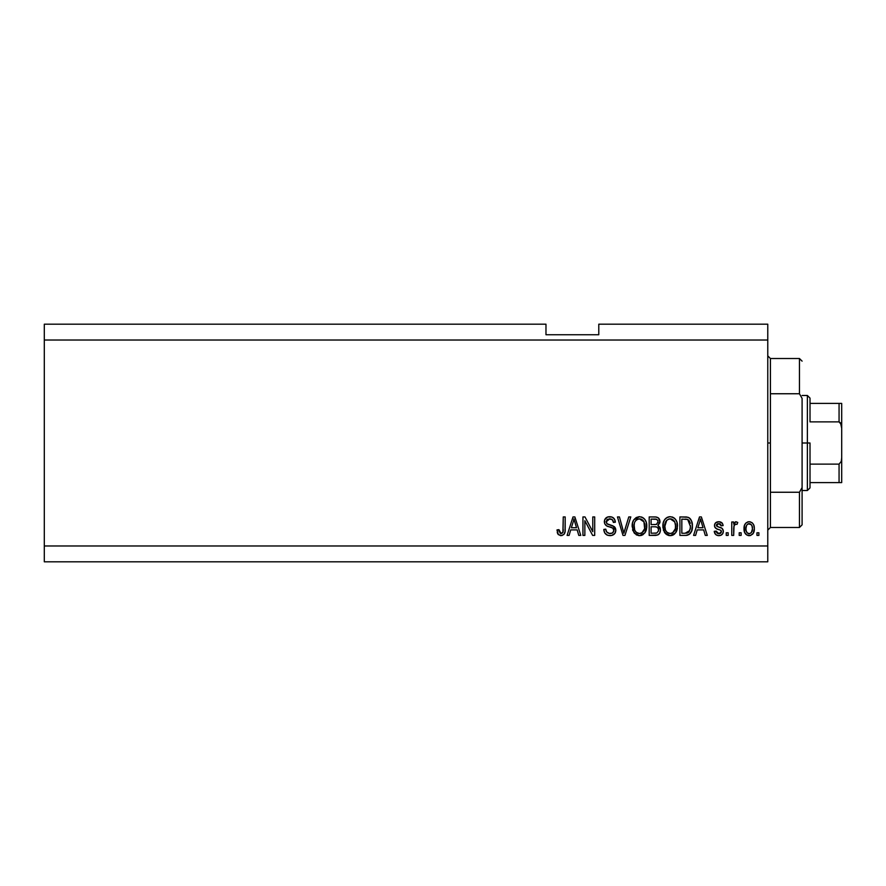 <?xml version="1.0" encoding="UTF-8"?>
<svg xmlns="http://www.w3.org/2000/svg" width="886" height="886" viewBox="0 0 886 886"><rect width="100%" height="100%" fill="white"/><g stroke="black" fill="none" stroke-linecap="round" stroke-linejoin="round"><path stroke-width="1.33" d="M646.248 522.208L646.381 529.673L644.908 532.829L642.549 534.934L639.47 535.653L636.37 534.911L632.848 530.537L632.482 523.017L633.756 519.872L636.203 517.535L639.05 516.704L641.94 517.158L644.687 519.218L646.237 522.175M676.97 522.208L677.103 529.673L675.63 532.829L673.271 534.934L670.193 535.653L667.103 534.911L663.57 530.537L663.204 523.017L664.489 519.872L666.937 517.535L669.783 516.704L672.662 517.158L675.409 519.218L676.959 522.175M44.3 324.187L545.975 324.187L44.3 324.187L44.3 545.975L767.774 545.975L767.774 340.025L44.3 340.025L767.774 340.025L767.774 324.187L598.781 324.187L767.774 324.187L767.774 545.975L44.3 545.975L44.3 561.813L767.774 561.813L44.3 561.813L44.3 324.187M584.86 535.41L584.86 520.702L584.86 535.41L582.944 535.41L582.944 516.926L584.981 516.926L592.778 531.666L592.778 516.926L594.705 516.926L594.705 535.41L592.645 535.41L584.86 520.702L592.645 535.41L594.705 535.41L594.705 516.926L592.778 516.926L592.778 531.666L584.981 516.926L582.944 516.926L582.944 535.41L584.86 535.41L582.944 535.41L582.944 516.926L584.981 516.926M615.825 530.271L614.862 533.416L611.661 535.487L607.574 535.266L604.761 532.962L603.82 529.418L605.747 529.175L606.722 531.988L609.313 533.427L612.193 533.106L613.843 531.013L612.968 528.233L606.556 525.808L604.662 523.659L604.673 519.728L607.619 516.992L611.861 517.025L614.33 518.853L615.349 522.208L613.422 522.452L612.403 519.794L609.413 518.853L606.821 519.993L606.257 522.297L607.475 524.135L614.175 526.572L615.825 530.271L612.979 525.852L606.832 523.67L606.223 521.799L609.734 518.853C612.016 518.941 613.256 520.137 613.422 522.452L615.349 522.208C615.072 518.698 613.178 516.859 609.668 516.693C606.367 516.815 604.584 518.498 604.307 521.754C604.617 524.656 606.279 526.339 609.291 526.838C611.794 527.015 613.333 528.178 613.909 530.326C613.633 532.453 612.392 533.516 610.166 533.494C607.464 533.328 605.991 531.888 605.747 529.175L603.82 529.418C604.053 533.328 606.113 535.41 610 535.653L610 535.653C613.544 535.554 615.482 533.76 615.825 530.271L615.781 529.573M624.674 530.337L628.783 516.926L630.788 516.926L624.962 535.41L622.98 535.41L617.453 516.926L619.425 516.926L623.866 533.25L628.783 516.926L630.788 516.926L628.783 516.926L623.866 533.25L619.425 516.926L617.453 516.926L622.98 535.41L624.962 535.41L622.98 535.41L617.453 516.926L619.425 516.926L623.456 531.589M741.128 532.774L741.128 535.41L739.201 535.41L739.201 532.774L741.128 532.774L739.201 532.774L739.201 535.41L741.128 535.41L739.201 535.41L739.201 532.774L741.128 532.774L741.128 535.41L741.128 532.774M749.478 535.642L749.168 535.653C752.856 534.923 754.573 532.564 754.329 528.554L753.277 533.328L750.387 535.509L746.832 535.055L744.561 532.287L744.428 525.476L745.857 523.061L747.961 521.876L750.353 521.876L752.424 523.039L753.753 525.021L754.329 528.554C754.484 524.689 752.768 522.419 749.168 521.732C745.514 522.43 743.797 524.756 744.007 528.698C743.808 532.619 745.525 534.945 749.168 535.653L748.858 535.642M562.067 535.543L558.379 534.668L557.017 529.894L558.933 529.651L560.196 533.283L561.713 533.405L562.887 532.397L563.263 516.926L565.179 516.926L565.046 531.6L563.873 534.502L561.004 535.653C564.16 535.033 565.545 532.973 565.179 529.474L565.179 516.926L563.263 516.926L563.009 532.098L561.093 533.494L558.933 529.651L557.017 529.894L558.114 534.347L560.594 535.642M695.599 535.41L697.204 529.894L695.599 535.41L693.594 535.41L699.497 516.926L701.369 516.926L707.283 535.41L705.289 535.41L703.672 529.894L697.204 529.894L703.672 529.894L705.289 535.41L707.283 535.41L701.369 516.926L699.497 516.926L693.594 535.41L695.599 535.41L693.594 535.41L699.497 516.926L701.369 516.926L707.283 535.41L705.289 535.41M718.823 535.653L718.823 535.653C721.636 535.554 723.153 534.103 723.364 531.323L722.655 533.837L720.562 535.399L717.948 535.598L715.611 534.491L714.238 531.334L716.165 531.091L716.984 533.029L718.956 533.737L720.672 533.239L721.437 531.644L720.905 530.349L716.652 528.798L714.869 527.214L714.548 524.756L715.722 522.696L719.144 521.743L722.345 523.283L723.12 525.575L721.204 525.808L720.484 524.202L718.812 523.648L717.217 523.969L716.409 525.464L717.007 526.417L722.179 528.388L723.364 531.323C723.142 528.887 721.747 527.502 719.166 527.181L717.007 526.417L716.397 525.298L718.812 523.648L721.204 525.808L723.12 525.575C722.766 523.061 721.304 521.776 718.745 521.732C716.154 521.765 714.736 523.039 714.481 525.564C714.947 527.99 716.519 529.363 719.188 529.684L721.005 530.426L721.437 531.644L718.956 533.737L716.165 531.091L714.238 531.334C714.592 534.07 716.121 535.509 718.823 535.653L718.38 535.642M728.159 532.774L728.159 535.41L726.243 535.41L726.243 532.774L728.159 532.774L726.243 532.774L726.243 535.41L728.159 535.41L726.243 535.41L726.243 532.774L728.159 532.774L728.159 535.41L728.159 532.774M734.029 525.697L733.686 535.41L731.758 535.41L731.758 521.976L733.686 521.976L733.686 524.113L735.524 521.788L737.761 522.452L737.041 524.368L735.247 524.213L734.317 525.01L733.686 528.444L734.029 525.697L735.745 524.135L737.041 524.368L737.761 522.452L735.956 521.732L733.686 524.113L733.686 521.976L731.758 521.976L731.758 535.41L733.686 535.41L731.758 535.41L731.758 521.976L733.686 521.976M758.892 532.774L758.892 535.41L756.965 535.41L756.965 532.774L758.892 532.774L756.965 532.774L756.965 535.41L758.892 535.41L756.965 535.41L756.965 532.774L758.892 532.774L758.892 535.41L758.892 532.774M692.387 525.409L691.645 530.98L689.23 534.435L686.196 535.388L679.916 535.41L679.916 516.926L686.606 516.992L689.23 517.856L691.545 520.946L692.398 526.074C692.697 522.142 691.257 519.207 688.068 517.269L679.916 516.926L679.916 535.41L685.365 535.41L679.916 535.41L679.916 516.926M654.876 535.41C658.453 535.388 660.314 533.571 660.469 529.983L659.671 533.195L657.622 535L649.194 535.41L649.194 516.926L655.895 516.981L658.542 518.077L659.959 522.153L657.933 525.453L659.904 527.303L660.469 529.983L657.933 525.453L659.992 521.577C659.716 518.498 658.021 516.948 654.92 516.926L649.194 516.926L649.194 535.41L654.876 535.41L649.194 535.41L649.194 516.926L656.349 517.036M569.1 535.41L570.706 529.894L569.1 535.41L567.095 535.41L572.998 516.926L574.87 516.926L580.784 535.41L578.791 535.41L577.174 529.894L570.706 529.894L577.174 529.894L578.791 535.41L580.784 535.41L574.87 516.926L572.998 516.926L567.095 535.41L569.1 535.41L567.095 535.41L572.998 516.926L574.87 516.926L580.784 535.41L578.791 535.41M767.774 561.813L767.774 545.975L767.774 561.813M545.975 334.742L545.975 324.187L545.975 334.742L598.781 334.742L545.975 334.742M598.781 324.187L598.781 334.742L598.781 324.187M557.792 533.837L557.228 532.187M557.028 530.47L558.933 529.651L559.121 531.489M560.783 533.472L561.469 533.461M561.713 533.405L562.278 533.117L561.713 533.405M562.887 532.397L563.086 531.799M563.086 531.788L563.175 531.223M563.219 530.858L563.263 529.618M563.263 516.926L565.179 516.926L565.179 529.474M564.482 533.627L565.002 531.899M564.891 532.42L564.648 533.239M557.372 532.774L557.56 533.328M699.84 521.489L700.438 518.853L703.03 527.735L697.836 527.735L699.575 522.352L697.836 527.735L703.03 527.735L700.438 518.853L699.84 521.489M701.302 522.031L701.103 521.367M714.836 533.394L715.179 533.959M714.67 532.995L714.415 532.198M714.315 531.766L716.165 531.091L716.397 532.121M716.453 532.242L717.893 533.582M718.413 533.693L719.41 533.704M721.403 532.098L720.805 530.293M721.005 530.426L719.188 529.684L721.005 530.426M718.402 529.44L717.782 529.241M717.56 529.163L715.733 528.255M715.356 527.912L714.936 527.336M714.869 527.214L714.57 526.406M715.179 523.283L715.722 522.696M720.34 521.943L721.093 522.253M721.78 522.696L722.334 523.272M723.12 525.575L721.204 525.808L720.772 524.534M719.653 523.759L717.56 523.825M716.619 524.512L716.409 525.464M718.502 526.982L716.397 525.298L717.715 526.716M719.166 527.181L717.45 526.627M719.93 527.414L720.695 527.679M722.887 533.461L721.514 534.956M721.381 535.044L719.709 535.598L721.381 535.044M714.78 523.98L714.548 524.756M735.956 521.732L737.761 522.452L737.041 524.368L735.258 524.213M734.029 525.708L733.874 526.373M733.686 535.41L733.686 528.444M734.14 525.365L735.48 524.158M748.537 535.62L747.972 535.509M745.857 534.302L745.093 533.361M744.572 532.298L744.052 529.917M744.018 528.089L744.007 528.698M744.428 525.476L744.716 524.7M747.607 521.976L748.526 521.765M749.8 521.765L751.959 522.64M752.435 523.05L753.753 525.021M754.097 526.206L754.274 527.369M754.318 529.175L754.119 531.013M753.255 533.361L752.524 534.28M750.841 535.377L749.811 535.62M747.662 524.102L746.533 525.453L745.923 528.687C745.702 526.018 746.765 524.346 749.113 523.648C751.538 524.302 752.635 525.974 752.402 528.687L752.015 525.941M752.28 530.382L752.402 528.687C752.635 531.345 751.572 533.029 749.213 533.737L751.35 532.619L752.402 529.097M747.009 532.663L746.045 530.36L747.02 532.674L749.213 533.737C746.787 533.084 745.691 531.401 745.923 528.687L746.145 530.836M751.195 524.578L748.183 523.825M752.092 526.195L751.383 524.811M751.782 525.409L750.342 523.925M686.606 516.992L685.554 516.937M689.253 517.856L690.194 518.709M690.493 519.063L690.969 519.761M692.221 523.493L692.354 524.722M685.786 535.41L685.365 535.41C690.382 534.657 692.73 531.545 692.398 526.074L692.398 526.074M692.088 529.374L691.9 530.182M690.493 533.184L689.95 533.826M689.186 534.457L687.004 535.288M686.905 535.299L686.196 535.388M687.027 535.277L687.835 535.089M689.984 522.319L690.249 523.371M690.471 525.575L690.083 529.485M688.544 532.342L689.74 530.559L685.133 533.25L688.876 532.021M681.832 533.25L681.832 519.096L687.691 519.462L681.832 519.096L681.832 533.25L685.133 533.25L681.832 533.25M689.452 521.167L687.691 519.462L690.471 526.616M689.042 531.81L690.338 528.2M686.24 533.195L686.805 533.106M662.872 526.417L664.744 532.752L670.193 535.653L675.63 532.829L677.513 526.195C677.657 520.813 675.221 517.645 670.204 516.693C665.098 517.679 662.65 520.924 662.872 526.417M663.536 530.459L663.315 529.762M662.949 524.722L662.894 525.564M662.949 524.667L663.204 523.028M664.533 519.805L664.954 519.24M664.998 519.185L666.039 518.144M666.937 517.524L667.69 517.158M668.52 516.892L669.329 516.737M671.865 516.892L672.673 517.158M673.415 517.524L674.999 518.742M674.224 518.055L674.922 518.664M675.863 519.838L676.317 520.625M676.727 521.522L676.937 522.12M677.125 522.795L676.527 521.057M677.314 523.704L677.425 524.501M677.425 527.945L677.114 529.629M676.982 530.105L676.339 531.689M676.118 532.098L676.516 531.323M674.567 534.014L673.327 534.9M672.54 535.255L673.271 534.934M672.485 535.277L671.134 535.598M670.591 535.642L669.794 535.642M669.262 535.598L668.642 535.487M668.587 535.476L665.807 533.97M665.242 533.383L664.29 532.054M662.894 527.259L662.972 528.089M670.591 518.875L671.666 519.074L668.919 519.008L666.671 520.315L668.919 519.008M674.456 521.311L671.666 519.074L673.537 520.171M666.748 520.248L664.788 526.45C664.5 522.186 666.305 519.65 670.226 518.853L674.789 521.954L675.597 526.14C675.808 530.271 674.002 532.719 670.181 533.494L672.629 532.84L675.365 528.687L674.445 531.068L675.376 528.621M674.944 530.094L672.629 532.84M668.952 533.339L667.291 532.53L670.181 533.494C666.471 532.774 664.666 530.426 664.788 526.45L665.419 530.094L664.799 525.786L665.607 521.854M675.265 523.36L674.036 520.702M675.365 528.687L675.497 524.534L674.634 521.632M675.475 524.401L675.298 523.482M671.444 533.339L672.042 533.139M665.419 530.072L666.737 532.054M666.793 532.109L666.017 531.179M657.822 517.535L658.519 518.055M658.663 518.199L659.162 518.808M659.184 518.842L659.616 519.65M659.871 522.729L657.933 525.453M660.303 528.421L659.904 527.303M659.671 533.184L659.007 534.07M658.985 534.103L658.154 534.745M655.994 535.354L655.441 535.399M658.464 530.935L656.781 533.018L658.464 530.935L658.309 528.577L656.814 527.059L654.654 526.771C657.047 526.616 658.342 527.691 658.553 530.005C658.342 527.691 657.047 526.616 654.654 526.771L651.11 526.771L654.654 526.771M656.57 519.329L651.11 519.096L651.11 524.612L656.393 524.434L658.077 521.887L656.393 524.434L651.11 524.612L651.11 519.096L654.256 519.096C656.548 518.797 657.822 519.728 658.077 521.887L657.833 520.558M657.988 522.718L657.822 520.536L656.304 519.251M655.983 519.185L655.086 519.107M654.499 524.612L656.847 524.246M651.11 533.25L651.11 526.771L651.11 533.25L656.781 533.018L651.11 533.25M656.105 533.184L654.92 533.25M656.393 524.434L658.077 521.887M654.942 519.107L654.256 519.096M632.15 526.417L634.022 532.752L639.47 535.653L644.908 532.829L646.791 526.195C646.924 520.813 644.487 517.645 639.482 516.693C634.365 517.679 631.928 520.924 632.15 526.417L632.172 525.553M632.848 530.559L632.582 529.75M632.227 524.667L632.482 523.05M633.811 519.794L639.482 516.693M641.143 516.892L644.2 518.664M645.108 519.794L645.573 520.591M645.983 521.477L646.215 522.12M646.592 523.692L646.702 524.512M646.791 526.195L646.702 527.945M646.57 528.809L646.392 529.629M646.259 530.105L645.628 531.678M645.396 532.098L644.908 532.829M643.192 534.535L642.594 534.9M641.752 535.277L641.11 535.465M641.01 535.487L640.39 535.598M639.869 535.642L639.072 535.642M638.54 535.598L634.52 533.383M641.054 535.487L641.818 535.255M646.426 522.862L645.805 521.057M644.277 518.742L642.693 517.524M639.858 518.875L640.932 519.074L638.197 519.008L635.949 520.315L636.979 519.506M643.734 521.311L640.932 519.074L642.826 520.182M634.398 523.261L634.066 526.45C633.778 522.186 635.583 519.65 639.493 518.853L644.067 521.954L644.875 526.14C645.086 530.271 643.28 532.719 639.459 533.494L641.907 532.84L644.643 528.687L643.723 531.068L644.654 528.621M644.222 530.094L641.907 532.84M638.23 533.339L636.558 532.53L639.459 533.494C635.738 532.774 633.944 530.426 634.066 526.45L634.697 530.094L634.121 525.132M636.015 520.248L634.885 521.854M638.153 519.019L637.566 519.218M644.543 523.36L643.314 520.702M644.643 528.687L643.912 521.632M644.753 524.401L644.576 523.482M640.722 533.339L641.32 533.139M634.686 530.072L636.015 532.054M638.828 533.461L640.091 533.461M623.866 533.25L623.666 532.42M624.962 535.41L630.788 516.926L624.962 535.41M607.541 535.244L606.7 534.867M605.515 533.937L604.784 533.007M603.931 530.648L603.853 530.027M603.82 529.418L605.747 529.175M606.268 531.301L606.7 531.965M609.313 533.427L607.696 532.829M610.166 533.494L610.864 533.461M613.887 530.67L613.81 529.54M613.489 528.809L612.968 528.233M612.713 528.045L611.562 527.513M604.673 519.728L607.408 517.059M607.674 516.97L608.638 516.76M610.797 516.771L611.838 517.025M611.872 517.036L612.979 517.568M613.754 518.177L615.238 521.09L613.754 518.177M615.305 521.655L613.422 522.452L613.333 521.732M612.625 520.049L613.046 520.769M609.092 518.886L612.337 519.728M607.696 519.274L606.988 519.805M606.234 521.477L607.131 523.936L606.223 521.799M610.598 525.11L611.395 525.32M614.053 526.483L614.64 527.004M614.718 527.092L615.405 528.156M615.105 527.602L615.659 528.864M615.803 530.825L615.405 532.431M615.393 532.464L614.873 533.405M614.84 533.45L614.286 534.114M606.622 534.812L607.574 535.266M610 535.653L610.565 535.631M611.163 519.052L611.916 519.406M592.778 516.926L594.705 516.926L594.705 535.41L592.645 535.41M573.342 521.489L573.94 518.853L576.531 527.735L571.337 527.735L573.076 522.352L571.337 527.735L576.531 527.735L574.438 520.769M574.804 522.031L574.604 521.367M573.94 518.853L573.574 520.625M700.671 519.816L700.438 518.853M749.534 523.681L748.703 523.681M745.957 527.857L745.957 529.529M747.629 533.239L748.382 533.616M748.792 533.704L749.634 533.704M686.927 533.084L687.946 532.741M690.216 528.909L690.393 527.768M690.26 523.416L690.139 522.862M689.817 521.887L689.12 520.658M688.488 519.96L687.381 519.34M687.06 519.262L685.077 519.096M670.226 518.853L669.561 518.886M666.671 520.315L665.873 521.356M669.561 533.461L670.824 533.461M675.542 527.414L675.497 524.534M639.493 518.853L638.839 518.886M635.949 520.315L635.151 521.356M634.454 523.061L634.188 524.479M635.284 531.179L636.558 532.53M644.82 527.414L644.764 524.534M767.774 355.862L770.41 358.509L770.41 393.749L799.449 393.749L799.449 358.509L770.41 358.509L770.41 443L767.774 443L770.41 443L770.41 527.491L799.449 527.491L799.449 492.251L770.41 492.251L770.41 527.491L767.774 530.138M802.096 361.145L799.449 358.509L799.449 393.749L802.096 398.423L802.096 524.855L802.096 487.577L799.449 492.251L799.449 527.491L802.096 524.855M770.41 393.749L770.41 492.251L799.449 492.251L802.096 487.577L802.096 398.423L799.449 393.749L770.41 393.749M839.928 482.604L810.014 482.604L810.014 443L807.379 443L807.379 490.523L807.379 443L802.096 443L807.379 443L807.379 395.477L807.379 443L810.014 443L810.014 487.887L810.014 482.604L841.7 482.604L841.7 457.697L841.279 461.396L839.064 464.12L810.014 464.12L839.064 464.12L839.064 482.604L839.064 464.12L841.279 461.396L841.7 457.697L841.7 482.604M810.014 421.88L810.014 398.113L810.014 421.88L839.064 421.88L840.559 422.888L841.7 428.303L841.7 457.697L841.7 403.396L810.014 403.396L841.7 403.396L841.7 428.303L841.279 424.604L839.064 421.88L839.064 403.396L839.064 421.88L810.014 421.88M841.611 403.396L839.064 403.396M810.014 487.887L807.379 490.523L802.096 490.523M802.096 395.477L807.379 395.477L810.014 398.113"/></g></svg>
